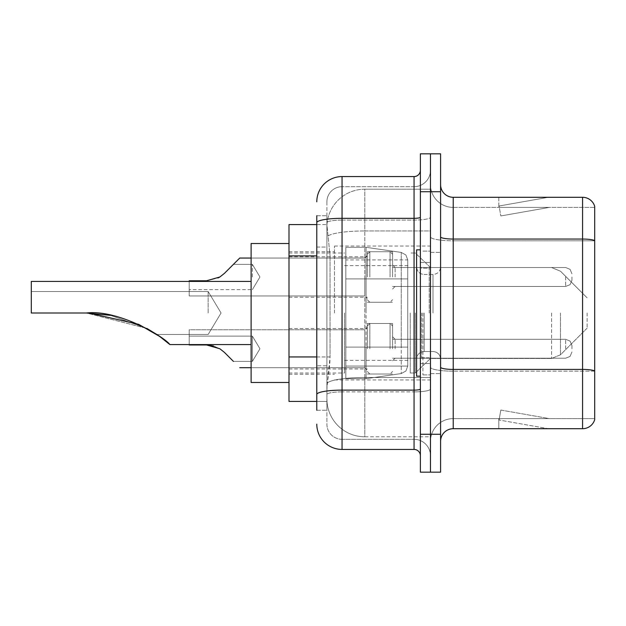 <?xml version="1.0" encoding="UTF-8"?>
<svg xmlns="http://www.w3.org/2000/svg" width="626" height="626" viewBox="0 0 626 626"><rect width="100%" height="100%" fill="white"/><g stroke="black" fill="none" stroke-linecap="round" stroke-linejoin="round"><path stroke-width="0.47" stroke-dasharray="3.13 2.35" d="M430.477 313L430.477 246.049L430.477 313M334.472 313L334.472 246.049L334.472 313M367.321 276.997L367.321 251.73L367.321 276.997M289.001 276.997L289.001 256.785L289.001 276.997M367.321 348.752L367.321 323.485L367.321 348.752M289.001 348.752L289.001 328.54L289.001 348.752M392.58 276.997L392.58 251.73L392.58 276.997M392.58 348.752L392.58 323.485L392.58 348.752M430.477 348.752L430.477 339.276L430.477 348.752M316.787 356.945L330.058 356.945L329.816 363.526L327.046 386.265L330.058 356.945L330.058 255.893L330.058 356.945L289.001 356.945L289.001 401.423L326.983 401.423L326.897 398.903A37.896 37.896 0 0 0 364.794 436.799L430.477 436.799L430.477 377.494L430.477 436.799L364.794 436.799L364.794 377.494L364.794 436.799A37.896 37.896 0 0 1 326.897 398.903L326.897 391.187L326.983 401.423L316.787 401.423M327.046 386.265L326.897 391.187L327.046 386.265M289.001 313L289.001 382.478L289.001 313M364.794 189.201L430.477 189.201L430.477 230.955L430.477 189.201L364.794 189.201A37.896 37.896 0 0 0 326.952 225.094L330.058 255.893L326.952 225.094A37.896 37.896 0 0 1 364.794 189.201L364.794 230.955L430.477 230.955L430.477 377.494L430.477 230.955L364.794 230.955L364.794 189.201A37.896 37.896 0 0 0 326.952 225.094M430.477 276.997L430.477 286.473L430.477 276.997M316.787 247.051L326.897 247.051L326.897 365.787L326.897 215.735L326.897 247.051L316.787 247.051L316.787 365.787L316.787 224.577L326.983 224.577L289.001 224.577L289.001 356.945M316.787 410.265L326.897 410.265L316.787 410.265L316.787 365.787L326.897 365.787L326.897 410.265L326.897 365.787L316.787 365.787M316.787 424.162A25.267 25.267 0 0 0 342.054 449.429L342.054 439.319A15.157 15.157 0 0 1 326.897 424.162L326.897 222.715L326.897 424.162A15.157 15.157 0 0 0 342.054 439.319L414.06 439.319L414.06 398.903L414.06 449.429A6.315 6.315 0 0 1 420.375 455.744L420.375 170.256L420.375 455.744M430.477 398.903L430.477 217.23L430.477 398.903M420.375 313L420.375 376.163L420.375 313M420.375 191.728L420.375 153.832L430.477 153.832L430.477 191.728L430.477 153.832L440.587 153.832L440.587 191.728L430.477 191.728L430.477 434.272L430.477 191.728L420.375 191.728L420.375 434.272L430.477 434.272L430.477 472.168L430.477 434.272L440.587 434.272L440.587 191.728M440.587 434.272L440.587 472.168L420.375 472.168L420.375 434.272M430.477 170.256L430.477 217.23L430.477 170.256A16.425 16.425 0 0 1 414.06 186.681A16.425 16.425 0 0 0 430.477 170.256A16.425 16.425 0 0 1 414.06 186.681L414.06 439.319L342.054 439.319L342.054 391.884L414.06 391.884A16.425 2.848 0 0 0 430.477 389.028A16.425 2.848 0 0 1 414.06 391.884L414.06 186.681L342.054 186.681L414.06 186.681M316.787 215.735L326.897 215.735L316.787 215.735L316.787 394.513A25.267 4.39 180 0 1 342.054 390.123L342.054 176.571A25.267 25.267 0 0 0 316.787 201.838A25.267 25.267 0 0 1 342.054 176.571L414.06 176.571A6.315 6.315 0 0 0 420.375 170.256A6.315 6.315 0 0 1 414.06 176.571L414.06 398.903L414.06 391.884L342.054 391.884L342.054 186.681L342.054 220.078L414.06 220.078A16.425 2.848 0 0 0 430.477 217.23A16.425 2.848 0 0 1 414.06 220.078L342.054 220.078L342.054 398.903L342.054 390.123L414.06 390.123A6.315 1.095 0 0 0 420.375 389.028M342.054 449.429L414.06 449.429M316.787 394.513L316.787 398.903M326.897 201.838L326.897 222.715L326.897 201.838A15.157 15.157 0 0 1 342.054 186.681A15.157 15.157 0 0 0 326.897 201.838A15.157 15.157 0 0 1 342.054 186.681M430.477 455.744A16.425 16.425 0 0 0 414.06 439.319A16.425 16.425 0 0 1 430.477 455.744A16.425 16.425 0 0 0 414.06 439.319M440.587 313L440.587 252.364L440.587 313M422.902 313L422.902 374.896L422.902 313M430.477 378.182L430.477 236.847L430.477 378.182M594.7 378.182L594.7 206.384A12.63 12.63 0 0 0 582.571 197.292L582.571 428.708A12.63 12.63 0 0 0 594.7 419.616L594.7 378.182L594.7 418.606L453.216 418.606L453.216 197.292A12.63 12.63 0 0 1 440.587 184.654L440.587 236.847L440.587 184.654M440.587 441.346L440.587 236.847L440.587 441.346A12.63 12.63 0 0 1 453.216 428.708L453.216 378.182L453.216 418.606L594.7 418.606L594.7 240.799L453.216 240.799L453.216 371.163A22.739 3.952 0 0 1 430.477 367.212A22.739 3.952 0 0 0 453.216 371.163L453.216 207.394A22.739 22.739 0 0 1 430.477 184.654L430.477 236.847L430.477 184.654A22.739 22.739 0 0 0 453.216 207.394L453.216 240.799A22.739 3.952 0 0 1 430.477 236.847A22.739 3.952 0 0 0 453.216 240.799L594.7 240.799M547.593 428.56A10.102 10.102 0 0 0 549.346 428.708L498.82 428.708L549.346 428.708A10.102 10.102 0 0 1 547.593 428.56A10.102 10.102 0 0 0 549.346 428.708A10.102 10.102 0 0 1 547.593 428.56A10.102 10.102 0 0 0 549.346 428.708A10.102 10.102 0 0 1 547.593 428.56A10.102 10.102 0 0 0 549.346 428.708A10.102 10.102 0 0 1 547.593 428.56A10.102 10.102 0 0 0 549.346 428.708A10.102 10.102 0 0 1 547.593 428.56A10.102 10.102 0 0 0 549.346 428.708A10.102 10.102 0 0 1 547.593 428.56A10.102 10.102 0 0 0 549.346 428.708A10.102 10.102 0 0 1 547.593 428.56A10.102 10.102 0 0 0 549.346 428.708A10.102 10.102 0 0 1 547.593 428.56A10.102 10.102 0 0 0 549.346 428.708A10.102 10.102 0 0 1 547.593 428.56L499.078 420.007L547.593 428.56M498.82 418.606L498.82 428.708L498.82 418.606L499.321 418.606L499.078 420.007L499.321 418.606L498.82 418.606L498.82 428.708L498.82 418.606L499.321 418.606L499.078 420.007L499.321 418.606L498.82 418.606L498.82 428.708L498.82 418.606L499.321 418.606L499.078 420.007L499.321 418.606L498.82 418.606L498.82 428.708L498.82 418.606L499.321 418.606L499.078 420.007L499.321 418.606L498.82 418.606L498.82 428.708L498.82 418.606L499.321 418.606L499.078 420.007L499.321 418.606L498.82 418.606L498.82 428.708L498.82 418.606L499.321 418.606L499.078 420.007L499.321 418.606L498.82 418.606L498.82 428.708L498.82 418.606L499.321 418.606L499.078 420.007L499.321 418.606L498.82 418.606L498.82 428.708L498.82 418.606L499.321 418.606L499.078 420.007L499.321 418.606L498.82 418.606L498.82 428.708L498.82 418.606L499.321 418.606L499.078 420.007L499.321 418.606L498.82 418.606M582.571 428.708L453.216 428.708M594.7 206.384A12.63 12.63 0 0 0 582.571 197.292L453.216 197.292M549.346 197.292L498.82 197.292L549.346 197.292A10.102 10.102 0 0 0 547.593 197.44A10.102 10.102 0 0 1 549.346 197.292A10.102 10.102 0 0 0 547.593 197.44A10.102 10.102 0 0 1 549.346 197.292A10.102 10.102 0 0 0 547.593 197.44A10.102 10.102 0 0 1 549.346 197.292A10.102 10.102 0 0 0 547.593 197.44A10.102 10.102 0 0 1 549.346 197.292A10.102 10.102 0 0 0 547.593 197.44A10.102 10.102 0 0 1 549.346 197.292A10.102 10.102 0 0 0 547.593 197.44A10.102 10.102 0 0 1 549.346 197.292A10.102 10.102 0 0 0 547.593 197.44A10.102 10.102 0 0 1 549.346 197.292A10.102 10.102 0 0 0 547.593 197.44A10.102 10.102 0 0 1 549.346 197.292A10.102 10.102 0 0 0 547.593 197.44A10.102 10.102 0 0 1 549.346 197.292M453.216 207.394L594.7 207.394L594.7 240.619L594.7 207.394L453.216 207.394A22.739 22.739 0 0 1 430.477 184.654M549.346 418.606L499.321 418.606L549.346 418.606L499.321 418.606L549.346 418.606L499.321 418.606L549.346 418.606L499.321 418.606L549.346 418.606L499.321 418.606L549.346 418.606L499.321 418.606L549.346 418.606L499.321 418.606L549.346 418.606L499.321 418.606L549.346 418.606L499.321 418.606L549.346 418.606L500.831 410.053L499.321 418.606L500.831 410.053L499.321 418.606L500.831 410.053L499.321 418.606L500.831 410.053L499.321 418.606L500.831 410.053L499.321 418.606L500.831 410.053L499.321 418.606L500.831 410.053L499.321 418.606L500.831 410.053L499.321 418.606L500.831 410.053L499.321 418.606L500.831 410.053L549.346 418.606M499.321 207.394L498.82 207.394L499.321 207.394L498.82 207.394L499.321 207.394L498.82 207.394L499.321 207.394L498.82 207.394L499.321 207.394L498.82 207.394L499.321 207.394L498.82 207.394L499.321 207.394L498.82 207.394L499.321 207.394L498.82 207.394L499.321 207.394L498.82 207.394L499.321 207.394L499.078 205.993L547.593 197.44L499.078 205.993L499.321 207.394L499.078 205.993L547.593 197.44L499.078 205.993L499.321 207.394L499.078 205.993L547.593 197.44L499.078 205.993L499.321 207.394L499.078 205.993L547.593 197.44L499.078 205.993L499.321 207.394L499.078 205.993L547.593 197.44L499.078 205.993L499.321 207.394L499.078 205.993L547.593 197.44L499.078 205.993L499.321 207.394L499.078 205.993L547.593 197.44L499.078 205.993L499.321 207.394L499.078 205.993L547.593 197.44L499.078 205.993L499.321 207.394L499.078 205.993L547.593 197.44L499.078 205.993L499.321 207.394L549.346 207.394L499.321 207.394L549.346 207.394L499.321 207.394L549.346 207.394L499.321 207.394L549.346 207.394L499.321 207.394L549.346 207.394L499.321 207.394L549.346 207.394L499.321 207.394L549.346 207.394L499.321 207.394L549.346 207.394L499.321 207.394L549.346 207.394L499.321 207.394L500.831 215.947L499.321 207.394M430.477 441.346A22.739 22.739 0 0 1 453.216 418.606A22.739 22.739 0 0 0 430.477 441.346A22.739 22.739 0 0 1 453.216 418.606M498.82 197.292L498.82 207.394L498.82 197.292M549.346 207.394L500.831 215.947L549.346 207.394M420.375 376.163L416.587 376.163L416.587 249.837L416.587 359.081L416.587 249.837L420.375 249.837M208.153 313L208.153 291.528L208.153 313M86.349 313C118.377 309.26 164.341 336.89 169.904 344.582C164.106 336.718 118.353 309.299 86.349 313L31.3 313L31.3 291.528L31.3 313L86.349 313L31.3 313L31.3 281.418L31.3 313L86.349 313C118.377 309.26 164.341 336.89 169.904 344.582C164.106 336.718 118.353 309.299 86.349 313L31.3 313L31.3 291.528L31.3 313L86.349 313L146.797 328.4L86.349 313L31.3 313L31.3 281.418L31.3 313L86.349 313C118.377 309.26 164.341 336.89 169.904 344.582C164.106 336.718 118.353 309.299 86.349 313L31.3 313L31.3 291.528L31.3 313L86.349 313L31.3 313L31.3 281.418L251.104 281.418L251.104 382.478L251.104 243.522L251.104 382.478L251.104 243.522L251.104 344.582L251.104 281.418L31.3 281.418M587.118 313L587.118 328.157L587.118 313M415.32 313L415.32 373.002L415.32 313M410.265 313L410.265 373.002L410.265 313M344.582 313L344.582 373.002L344.582 313M147.118 328.572L110.606 315.347M366.053 347.109L366.053 378.691L366.053 347.109L407.745 347.109L407.745 366.053L407.745 259.946L407.745 278.899L345.842 278.891L345.842 247.309L345.842 378.691L345.842 347.109L407.745 347.109L407.745 259.946L407.745 278.899L345.842 278.891L345.842 259.946L345.842 366.053L345.842 347.109L407.745 347.109L407.745 259.946L407.745 278.899L345.842 278.891L345.842 247.309L345.842 378.691L345.842 347.109L407.745 347.109L407.745 366.069L345.842 366.053L345.842 347.109L366.053 347.109L366.053 378.691L366.053 247.309L366.053 278.891L345.842 278.891L345.842 259.946L345.842 366.053L345.842 347.109L407.745 347.109L407.745 366.069L345.842 366.053L345.842 247.309L345.842 378.691L345.842 347.109L407.745 347.109L407.745 366.069L345.842 366.053M366.053 313L366.053 247.309L366.053 278.891L345.842 278.891L407.745 278.891L366.053 278.891L366.053 247.309L366.053 313M251.104 382.478L289.001 382.478L251.104 382.478L251.104 243.522L289.001 243.522L251.104 243.522M110.325 315.293L146.797 328.4M401.25 278.891L401.25 373.565L405.898 371.022L407.745 366.069L407.745 259.931L407.745 278.891L366.053 278.891M224.398 352.36L219.836 348.752L224.398 352.36L219.836 348.752L206.533 344.957L189.201 344.957L206.533 344.957L219.836 348.752L224.398 352.36L219.836 348.752L206.533 344.957L189.201 344.957L206.533 344.957L219.836 348.752L224.398 352.36L219.836 348.752L206.533 344.957L189.201 344.957L206.533 344.957L219.836 348.752L224.398 352.36L219.836 348.752L206.533 344.957L189.201 344.957L206.533 344.957L219.836 348.752L224.398 352.36L219.836 348.752L224.398 352.36L219.836 348.752L224.398 352.36L219.836 348.752L224.398 352.36L219.836 348.752L224.398 352.36L219.836 348.752L206.533 344.957L189.201 344.957L206.533 344.957L189.201 344.957L189.201 336.115L252.364 336.115L259.954 348.752L252.364 361.382L259.954 348.752L252.364 336.115L259.954 348.752L252.364 361.382L259.954 348.752L252.364 336.115L259.954 348.752L252.364 361.382L259.954 348.752L252.364 336.115L259.954 348.752L252.364 361.382L259.954 348.752L252.364 336.115L259.954 348.752L252.364 361.382L259.954 348.752L252.364 336.115L252.364 348.752L252.364 336.115L259.954 348.752L252.364 361.382L252.364 336.115L252.364 361.382L252.364 336.115L252.364 361.382L252.364 336.115L252.364 361.382L252.364 336.115L252.364 361.382L252.364 336.115L252.364 361.382L252.364 336.115L252.364 361.382L252.364 336.115L252.364 361.382L252.364 336.115L252.364 361.382L252.364 336.115L252.364 361.382L252.364 336.115L252.364 361.382L252.364 348.752L252.364 361.382L233.42 361.382L224.398 352.36L233.42 361.382L224.398 352.36L233.42 361.382L224.398 352.36L233.42 361.382L224.398 352.36L233.42 361.382L224.398 352.36L233.42 361.382L224.398 352.36L233.42 361.382L224.398 352.36L233.42 361.382L224.398 352.36L233.42 361.382L224.398 352.36L233.42 361.382L224.398 352.36L219.836 348.752L206.533 344.957L219.836 348.752L213.443 345.92L219.836 348.752L206.533 344.957L189.201 344.957L189.201 329.8L189.201 344.957L189.201 336.115L189.201 344.957L206.533 344.957L219.836 348.752L206.533 344.957L189.201 344.957L189.201 329.8L189.201 344.957L189.201 336.115L189.201 344.957L206.533 344.957L219.836 348.752L213.443 345.92L219.836 348.752L206.533 344.957L189.201 344.957L189.201 329.8L189.201 344.957L189.201 336.115L189.201 344.957L206.533 344.957L219.836 348.752L206.533 344.957L189.201 344.957L189.201 329.8L189.201 344.957L189.201 336.115L189.201 344.957L206.533 344.957L219.836 348.752L213.443 345.92L219.836 348.752L206.533 344.957L189.201 344.957L189.201 329.8L189.201 344.957L189.201 336.115L189.201 344.957L206.533 344.957L219.836 348.752L224.398 352.36L233.42 361.382L224.398 352.36L219.836 348.752L206.533 344.957L189.201 344.957L189.201 329.8L189.201 344.957L189.201 336.115L189.201 344.957L206.533 344.957L219.836 348.752L224.398 352.36L219.836 348.752L213.443 345.92L219.836 348.752L206.533 344.957L189.201 344.957L189.201 329.8L189.201 344.957L189.201 336.115L189.201 344.957L206.533 344.957L219.836 348.752L206.533 344.957L189.201 344.957L189.201 329.8L189.201 344.957L189.201 336.115L189.201 344.957L206.533 344.957L219.836 348.752L213.443 345.92L219.836 348.752L206.533 344.957L189.201 344.957L189.201 329.8L189.201 344.957L189.201 336.115L189.201 344.957L206.533 344.957L219.836 348.752L206.533 344.957L189.201 344.957L189.201 329.8L189.201 344.957L189.201 336.115L189.201 344.957L206.533 344.957L219.836 348.752L213.443 345.92M571.961 348.752L571.961 345.591L571.961 348.752M219.836 348.752L206.533 344.957L189.201 344.957L189.201 329.8L364.794 329.8L364.794 367.697L364.794 329.8L364.794 367.697L364.794 329.8L364.794 367.697L364.794 329.8L364.794 367.697L364.794 329.8L364.794 367.697L364.794 329.8L364.794 367.697L364.794 329.8L364.794 367.697L364.794 329.8L364.794 367.697L364.794 329.8L364.794 367.697L364.794 329.8L364.794 367.697L364.794 329.8L364.794 367.697L364.794 329.8L367.321 327.273M189.201 344.582L189.201 329.8L364.794 329.8L189.201 329.8M189.201 336.115L252.364 336.115L189.201 336.115L252.364 336.115L189.201 336.115L252.364 336.115L189.201 336.115L252.364 336.115L189.201 336.115L252.364 336.115L189.201 336.115L189.201 344.957L206.533 344.957M189.201 281.418L189.201 295.949L189.201 280.784L206.533 280.784L189.201 280.784L189.201 289.627L189.201 280.784L206.533 280.784L219.836 276.997L224.398 273.39L219.836 276.997L224.398 273.39L219.836 276.997L224.398 273.39L219.836 276.997L224.398 273.39L219.836 276.997L224.398 273.39L233.42 264.368L224.398 273.39L233.42 264.368L224.398 273.39L233.42 264.368L224.398 273.39L233.42 264.368L224.398 273.39L219.836 276.997L206.533 280.784L219.836 276.997L224.398 273.39L233.42 264.368L224.398 273.39L219.836 276.997L206.533 280.784L189.201 280.784L189.201 295.949L189.201 280.784L206.533 280.784L219.836 276.997L206.533 280.784L189.201 280.784L189.201 289.627L189.201 280.784L206.533 280.784L219.836 276.997L224.398 273.39L219.836 276.997L206.533 280.784L189.201 280.784L189.201 295.949L189.201 280.784L206.533 280.784L219.836 276.997L206.533 280.784L189.201 280.784L189.201 289.627L189.201 280.784L206.533 280.784L219.836 276.997L224.398 273.39L233.42 264.368L224.398 273.39L219.836 276.997L206.533 280.784L189.201 280.784L189.201 295.949L189.201 280.784L206.533 280.784L219.836 276.997L206.533 280.784L189.201 280.784L189.201 289.627L189.201 280.784L206.533 280.784L219.836 276.997L224.398 273.39L219.836 276.997L206.533 280.784L189.201 280.784L189.201 295.949L189.201 280.784L206.533 280.784L219.836 276.997L206.533 280.784L189.201 280.784L189.201 289.627L189.201 280.784L206.533 280.784L219.836 276.997L224.398 273.39L233.42 264.368L224.398 273.39L219.836 276.997L206.533 280.784L189.201 280.784L189.201 295.949L189.201 280.784L206.533 280.784L219.836 276.997L206.533 280.784L189.201 280.784L189.201 289.627L189.201 280.784L206.533 280.784L219.836 276.997L224.398 273.39L219.836 276.997L206.533 280.784L189.201 280.784L189.201 295.949L189.201 280.784L206.533 280.784L219.836 276.997L206.533 280.784L189.201 280.784L189.201 289.627L189.201 280.784L206.533 280.784L219.836 276.997L224.398 273.39L233.42 264.368L224.398 273.39L219.836 276.997L206.533 280.784L189.201 280.784L189.201 295.949L189.201 280.784L206.533 280.784L219.836 276.997L206.533 280.784L189.201 280.784L189.201 289.627L189.201 280.784L206.533 280.784L219.836 276.997L224.398 273.39L219.836 276.997L206.533 280.784L189.201 280.784L189.201 295.949L189.201 280.784L206.533 280.784L219.836 276.997L206.533 280.784L189.201 280.784L189.201 289.627L189.201 280.784L206.533 280.784L219.836 276.997L224.398 273.39L233.42 264.368L224.398 273.39L219.836 276.997L206.533 280.784L189.201 280.784L189.201 295.949L189.201 280.784L206.533 280.784L219.836 276.997L206.533 280.784L189.201 280.784L189.201 289.627L189.201 280.784L206.533 280.784L219.836 276.997L224.398 273.39L219.836 276.997L206.533 280.784L189.201 280.784L189.201 295.949L189.201 280.784L206.533 280.784L219.836 276.997L224.398 273.39L233.42 264.368L224.398 273.39L219.836 276.997L206.533 280.784L189.201 280.784L189.201 289.627L189.201 280.784L206.533 280.784L218.216 277.921M252.364 276.997L252.364 264.368L252.364 276.997M571.961 276.997L571.961 280.158L571.961 276.997M224.398 273.39L233.42 264.368L252.364 264.368L233.42 264.368L252.364 264.368L233.42 264.368L252.364 264.368L233.42 264.368L252.364 264.368L233.42 264.368L252.364 264.368L233.42 264.368L252.364 264.368L259.954 276.997L252.364 289.627L189.201 289.627M364.794 377.494A37.896 6.581 180 0 0 327.351 383.057A37.896 6.581 180 0 1 364.794 377.494L430.477 377.494L364.794 377.494L364.794 230.955L364.794 377.494M327.883 236.049A37.896 6.581 180 0 1 364.794 230.955A37.896 6.581 180 0 0 327.883 236.049M326.897 398.903A37.896 37.896 0 0 0 364.794 436.799M316.787 255.893L289.001 255.893M316.787 222.715A25.267 4.39 180 0 1 342.054 218.325L414.06 218.325A6.315 1.095 -0 0 0 420.375 217.23M342.054 220.078A15.157 2.629 180 0 0 326.897 222.715A15.157 2.629 180 0 1 342.054 220.078M342.054 391.884A15.157 2.629 180 0 0 326.897 394.513A15.157 2.629 180 0 1 342.054 391.884M342.054 439.319A15.157 15.157 0 0 1 326.897 424.162M594.7 370.991A12.63 2.191 180 0 0 582.571 369.41L453.216 369.41A12.63 2.191 0 0 1 440.587 367.212M440.587 236.847A12.63 2.191 0 0 0 453.216 239.046L582.571 239.046A12.63 2.191 180 0 1 594.7 240.619M594.7 371.163L453.216 371.163L594.7 371.163M429.217 313L429.217 268.178L429.217 313M421.634 313L421.634 357.822L421.634 313M424.162 313L424.162 351.507L424.162 313M433.004 313L433.004 274.493L433.004 313M560.505 313L560.505 354.778L560.505 313M551.569 313L551.569 358.479L551.569 313M345.842 378.691L366.053 378.691L401.25 373.565L405.898 371.022L407.745 366.069L407.745 259.931L407.745 278.891L407.745 259.931L405.898 254.978L401.25 252.435L366.053 247.309L345.842 247.309L366.053 247.309L401.25 252.435L405.898 254.978L407.745 259.931L407.745 366.069L405.898 371.022L401.25 373.565L366.053 378.691L345.842 378.691L366.053 378.691L401.25 373.565L401.25 252.435L401.25 347.109M395.108 348.752L395.108 339.276L395.108 348.752M390.061 348.752L390.061 323.485L390.061 348.752M369.849 348.752L369.849 323.485L369.849 348.752M565.646 348.752L565.646 339.276L565.646 348.752M395.108 276.997L395.108 267.521L395.108 276.997M390.061 276.997L390.061 251.73L390.061 276.997M369.849 276.997L369.849 251.73L369.849 276.997M364.794 276.997L364.794 295.949L364.794 276.997M565.646 276.997L565.646 286.473L565.646 276.997M334.472 246.049L430.477 246.049M289.001 256.785L367.321 256.785M289.001 328.54L367.321 328.54M367.321 251.73L392.58 251.73M367.321 323.485L392.58 323.485M392.58 267.521L430.477 267.521L392.58 267.521L430.477 267.521L392.58 267.521L430.477 267.521L392.58 267.521L430.477 267.521L392.58 267.521L430.477 267.521L392.58 267.521L430.477 267.521L415.32 252.998L410.265 252.998L415.32 252.998L430.477 267.521L551.569 267.521L560.505 271.222L587.118 297.843L560.505 271.222L551.569 267.521L560.505 271.222L587.118 297.843M392.58 339.276L430.477 339.276M289.001 251.73L334.472 251.73M289.001 374.27L334.472 374.27M392.58 358.221L430.477 358.221M392.58 286.473L430.477 286.473M367.321 374.012L392.58 374.012M367.321 302.264L392.58 302.264M289.001 368.964L367.321 368.964M289.001 297.209L367.321 297.209M334.472 379.951L430.477 379.951M420.375 262.474L430.477 262.474L420.375 262.474M420.375 363.526L430.477 363.526L420.375 363.526M430.477 252.364L440.587 252.364L430.477 252.364M422.902 374.896L430.477 374.896L422.902 374.896M422.902 251.104L430.477 251.104L422.902 251.104M430.477 373.636L440.587 373.636L430.477 373.636M429.217 268.178L430.477 266.919L429.217 268.178L421.634 268.178L420.375 266.919L421.634 268.178L429.217 268.178M421.634 357.822L429.217 357.822L430.477 359.081L429.217 357.822L421.634 357.822L420.375 359.081L421.634 357.822M424.162 351.507C419.6 351.914 417.072 354.433 416.587 359.081C417.072 354.433 419.6 351.914 424.162 351.507L433.004 351.507C437.566 351.914 440.094 354.433 440.587 359.081C440.094 354.433 437.566 351.914 433.004 351.507L424.162 351.507M424.162 274.493L433.004 274.493C437.566 274.086 440.094 271.567 440.587 266.919C440.094 271.567 437.566 274.086 433.004 274.493L424.162 274.493C419.6 274.086 417.072 271.567 416.587 266.919C417.072 271.567 419.6 274.086 424.162 274.493M156.805 334.472L208.153 334.472L221.056 313L208.153 291.528L31.3 291.528L208.153 291.528L221.056 313L208.153 334.472L156.805 334.472L208.153 334.472L221.056 313L208.153 291.528L31.3 291.528M169.904 344.582L251.104 344.582L169.904 344.582M587.118 328.157L560.505 354.778L551.569 358.479L560.505 354.778L587.118 328.157L560.505 354.778L551.569 358.479L430.477 358.479L415.32 373.002L410.265 373.002L415.32 373.002L430.477 358.479L551.569 358.479L430.477 358.479L415.32 373.002L410.265 373.002M344.582 360.373L410.265 360.373M289.001 373.002L344.582 373.002M289.001 252.998L344.582 252.998M344.582 265.627L410.265 265.627M345.842 247.309L366.053 247.309L401.25 252.435L405.898 254.978L407.745 259.931L345.842 259.946M430.477 267.521L551.569 267.521L430.477 267.521L415.32 252.998L410.265 252.998M392.58 360.748L395.108 358.221L565.646 358.221L395.108 358.221L392.58 360.748L395.108 358.221L565.646 358.221L395.108 358.221L392.58 360.748L395.108 358.221L565.646 358.221L395.108 358.221L392.58 360.748L395.108 358.221L565.646 358.221L395.108 358.221L392.58 360.748L395.108 358.221L565.646 358.221L395.108 358.221L392.58 360.748L395.108 358.221L565.646 358.221L570.075 356.405L571.961 351.906L570.075 356.405L565.646 358.221L570.075 356.405L571.961 351.906L570.075 356.405L565.646 358.221L570.075 356.405L571.961 351.906L570.075 356.405L565.646 358.221L570.075 356.405L571.961 351.906L570.075 356.405L565.646 358.221L570.075 356.405L571.961 351.906L570.075 356.405L565.646 358.221L570.075 356.405L571.961 351.906M367.321 326.013L369.849 323.485L390.061 323.485L369.849 323.485L367.321 326.013L369.849 323.485L390.061 323.485L369.849 323.485L367.321 326.013L369.849 323.485L390.061 323.485L369.849 323.485L367.321 326.013L369.849 323.485L390.061 323.485L369.849 323.485L367.321 326.013L369.849 323.485L390.061 323.485L369.849 323.485L367.321 326.013L369.849 323.485L390.061 323.485L392.58 326.013M251.104 367.697L364.794 367.697L239.735 367.697L364.794 367.697L239.735 367.697L364.794 367.697L239.735 367.697L364.794 367.697L239.735 367.697L364.794 367.697L239.735 367.697L364.794 367.697L367.321 370.224M392.58 336.749L395.108 339.276L565.646 339.276L395.108 339.276L392.58 336.749L395.108 339.276L565.646 339.276L395.108 339.276L392.58 336.749L395.108 339.276L565.646 339.276L395.108 339.276L392.58 336.749L395.108 339.276L565.646 339.276L395.108 339.276L392.58 336.749L395.108 339.276L565.646 339.276L395.108 339.276L392.58 336.749L395.108 339.276L565.646 339.276L570.075 341.092L571.961 345.591L570.075 341.092L565.646 339.276L570.075 341.092L571.961 345.591L570.075 341.092L565.646 339.276L570.075 341.092L571.961 345.591L570.075 341.092L565.646 339.276L570.075 341.092L571.961 345.591L570.075 341.092L565.646 339.276L570.075 341.092L571.961 345.591L570.075 341.092L565.646 339.276L570.075 341.092L571.961 345.591M367.321 371.484L369.849 374.012L390.061 374.012L369.849 374.012L367.321 371.484L369.849 374.012L390.061 374.012L369.849 374.012L367.321 371.484L369.849 374.012L390.061 374.012L369.849 374.012L367.321 371.484L369.849 374.012L390.061 374.012L369.849 374.012L367.321 371.484L369.849 374.012L390.061 374.012L369.849 374.012L367.321 371.484L369.849 374.012L390.061 374.012L392.58 371.484M252.364 361.382L233.42 361.382L252.364 361.382M392.58 264.994L395.108 267.521L565.646 267.521L395.108 267.521L392.58 264.994L395.108 267.521L565.646 267.521L395.108 267.521L392.58 264.994L395.108 267.521L565.646 267.521L395.108 267.521L392.58 264.994L395.108 267.521L565.646 267.521L395.108 267.521L392.58 264.994L395.108 267.521L565.646 267.521L395.108 267.521L392.58 264.994L395.108 267.521L565.646 267.521L570.075 269.337L571.961 273.844L570.075 269.337L565.646 267.521L570.075 269.337L571.961 273.844L570.075 269.337L565.646 267.521L570.075 269.337L571.961 273.844L570.075 269.337L565.646 267.521L570.075 269.337L571.961 273.844L570.075 269.337L565.646 267.521L570.075 269.337L571.961 273.844L570.075 269.337L565.646 267.521L570.075 269.337L571.961 273.844M367.321 299.737L369.849 302.264L390.061 302.264L369.849 302.264L367.321 299.737L369.849 302.264L390.061 302.264L369.849 302.264L367.321 299.737L369.849 302.264L390.061 302.264L369.849 302.264L367.321 299.737L369.849 302.264L390.061 302.264L369.849 302.264L367.321 299.737L369.849 302.264L390.061 302.264L369.849 302.264L367.321 299.737L369.849 302.264L390.061 302.264L392.58 299.737M251.104 258.053L364.794 258.053L239.735 258.053L364.794 258.053L239.735 258.053L364.794 258.053L239.735 258.053L364.794 258.053L239.735 258.053L364.794 258.053L239.735 258.053L364.794 258.053L367.321 255.525M189.201 295.949L364.794 295.949L189.201 295.949L364.794 295.949L189.201 295.949L364.794 295.949L189.201 295.949L364.794 295.949L189.201 295.949L364.794 295.949L189.201 295.949L364.794 295.949L367.321 298.469M392.58 289.001L395.108 286.473L565.646 286.473L395.108 286.473L392.58 289.001L395.108 286.473L565.646 286.473L395.108 286.473L392.58 289.001L395.108 286.473L565.646 286.473L395.108 286.473L392.58 289.001L395.108 286.473L565.646 286.473L395.108 286.473L392.58 289.001L395.108 286.473L565.646 286.473L395.108 286.473L392.58 289.001L395.108 286.473L565.646 286.473L570.075 284.658L571.961 280.158L570.075 284.658L565.646 286.473L570.075 284.658L571.961 280.158L570.075 284.658L565.646 286.473L570.075 284.658L571.961 280.158L570.075 284.658L565.646 286.473L570.075 284.658L571.961 280.158L570.075 284.658L565.646 286.473L570.075 284.658L571.961 280.158L570.075 284.658L565.646 286.473L570.075 284.658L571.961 280.158M367.321 254.258L369.849 251.73L390.061 251.73L369.849 251.73L367.321 254.258L369.849 251.73L390.061 251.73L369.849 251.73L367.321 254.258L369.849 251.73L390.061 251.73L369.849 251.73L367.321 254.258L369.849 251.73L390.061 251.73L369.849 251.73L367.321 254.258L369.849 251.73L390.061 251.73L369.849 251.73L367.321 254.258L369.849 251.73L390.061 251.73L392.58 254.258M259.954 276.997L252.364 264.368L259.954 276.997L252.364 289.627L259.954 276.997L252.364 264.368L259.954 276.997L252.364 289.627L259.954 276.997L252.364 264.368L259.954 276.997L252.364 289.627L259.954 276.997L252.364 264.368L259.954 276.997L252.364 289.627L259.954 276.997L252.364 264.368L259.954 276.997L252.364 289.627L259.954 276.997"/><path stroke-width="0.94" d="M316.787 247.051L316.787 222.715L316.787 224.577L289.001 224.577L289.001 401.423L316.787 401.423M316.787 410.265L316.787 215.735M420.375 434.272L420.375 472.168L430.477 472.168L430.477 434.272L430.477 472.168L440.587 472.168L440.587 434.272L430.477 434.272L430.477 191.728L430.477 434.272L420.375 434.272L420.375 191.728L430.477 191.728L430.477 153.832L430.477 191.728L440.587 191.728L440.587 434.272M440.587 191.728L440.587 153.832L420.375 153.832L420.375 191.728M316.787 201.838A25.267 25.267 0 0 1 342.054 176.571L342.054 449.429L414.06 449.429L414.06 176.571A6.315 6.315 0 0 0 420.375 170.256M342.054 176.571L414.06 176.571M316.787 398.903L316.787 365.787M420.375 455.744A6.315 6.315 0 0 0 414.06 449.429M342.054 449.429A25.267 25.267 0 0 1 316.787 424.162M440.587 441.346A12.63 12.63 0 0 1 453.216 428.708L582.571 428.708L582.571 197.292L453.216 197.292A12.63 12.63 0 0 1 440.587 184.654A12.63 12.63 0 0 0 453.216 197.292L453.216 428.708M594.7 206.384A12.63 12.63 0 0 0 582.571 197.292A12.63 12.63 0 0 1 594.7 206.384L594.7 419.616A12.63 12.63 0 0 1 582.571 428.708M594.7 240.799L594.7 378.182M169.904 344.582L159.7 336.475L138.722 324.37L89.111 313.031L138.722 324.37L159.7 336.475L169.904 344.582L251.104 344.582M146.797 328.4L156.805 334.472L147.118 328.572M110.606 315.347L86.349 313C118.377 309.26 164.341 336.89 169.904 344.582C164.106 336.718 118.353 309.299 86.349 313L110.325 315.293M289.001 243.522L251.104 243.522L251.104 382.478L289.001 382.478M251.104 281.418L31.3 281.418L31.3 313L86.349 313M420.375 249.837L416.587 249.837L416.587 376.163L420.375 376.163M189.201 344.582L206.533 344.957L213.443 345.92L206.533 344.957L189.201 344.957L206.525 344.957L213.443 345.92L206.533 344.957L189.201 344.957L206.525 344.957L213.443 345.92L206.533 344.957L189.201 344.957L206.525 344.957L213.443 345.92L206.533 344.957L189.201 344.957L206.525 344.957L213.443 345.92L206.533 344.957L189.201 344.957L206.525 344.957L219.836 348.752L224.398 352.36L233.42 361.382M219.836 348.752L224.398 352.36M213.443 345.92L206.533 344.957M224.398 273.39L239.735 258.053L224.398 273.39L239.735 258.053L224.398 273.39L239.735 258.053L224.398 273.39L239.735 258.053L224.398 273.39L239.735 258.053L224.398 273.39L239.735 258.053L224.398 273.39L239.735 258.053L224.398 273.39L239.735 258.053L224.398 273.39L239.735 258.053L224.398 273.39L239.735 258.053L224.398 273.39L219.836 276.997L224.398 273.39L219.836 276.997L224.398 273.39L219.836 276.997L224.398 273.39L219.836 276.997L224.398 273.39L219.836 276.997L224.398 273.39L219.836 276.997L224.398 273.39L239.735 258.053L251.104 258.053M218.216 277.921L219.836 276.997L206.533 280.784L189.201 280.784L189.201 281.418M233.42 264.368L239.735 258.053M316.787 255.893L289.001 255.893M316.787 356.945L289.001 356.945M420.375 389.028A6.315 1.095 0 0 1 414.06 390.123L342.054 390.123A25.267 4.39 180 0 0 316.787 394.513M316.787 222.715A25.267 4.39 180 0 1 342.054 218.325L414.06 218.325A6.315 1.095 0 0 0 420.375 217.23M594.7 240.619A12.63 2.191 180 0 0 582.571 239.046L453.216 239.046A12.63 2.191 -0 0 1 440.587 236.847M594.7 370.991A12.63 2.191 180 0 0 582.571 369.41L453.216 369.41A12.63 2.191 0 0 1 440.587 367.212M239.735 367.697L251.104 367.697"/></g></svg>
